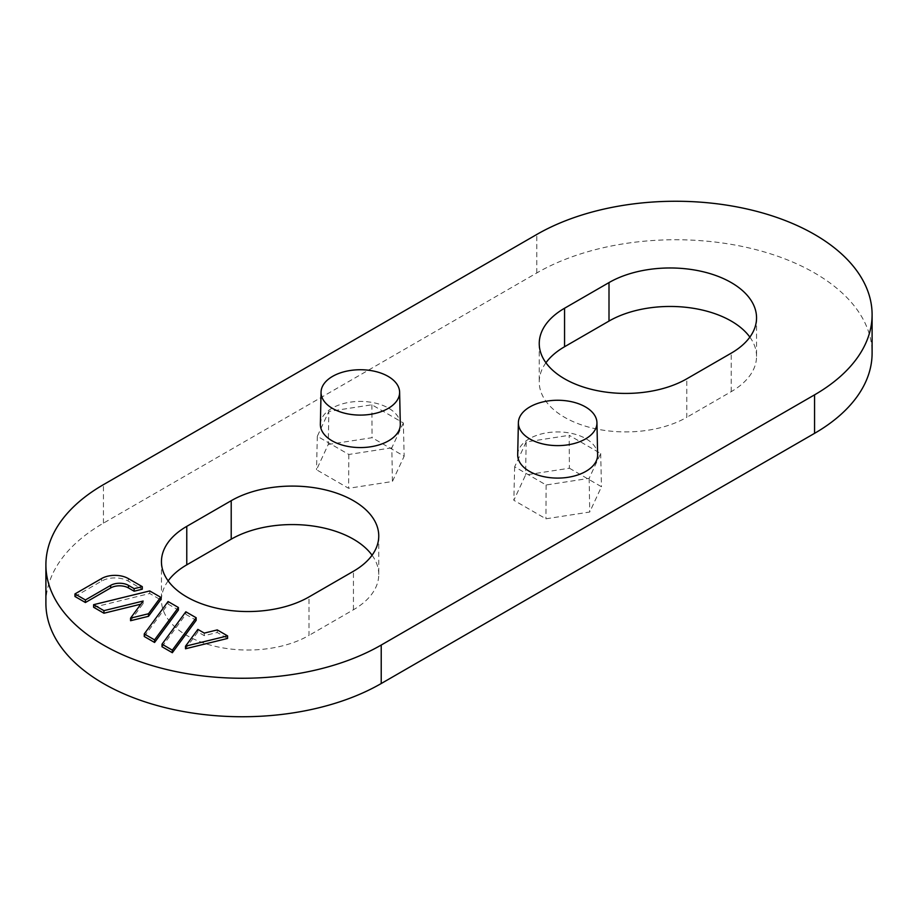 <?xml version="1.0" encoding="UTF-8"?>
<svg xmlns="http://www.w3.org/2000/svg" width="918" height="918" viewBox="0 0 918 918"><rect width="100%" height="100%" fill="white"/><g stroke="black" fill="none" stroke-linecap="round" stroke-linejoin="round"><path stroke-width="0.69" stroke-dasharray="4.59 3.44" d="M569.401 468.214L601.474 486.735L589.735 512.026L545.923 518.808L513.839 500.287L525.589 474.985L569.401 468.214L569.183 435.316L600.682 453.492L589.149 478.335L546.13 484.991L514.642 466.803L526.163 441.971L569.183 435.316M168.143 580.887A86.43 49.893 0 0 0 161.453 600.131A86.43 49.893 0 0 0 186.767 635.417A86.43 49.893 0 0 0 308.999 635.417L308.999 596.93M378.755 535.986L378.755 574.473A86.43 49.893 0 0 1 353.441 609.759L308.999 635.417M378.755 574.473A86.43 49.893 0 0 0 372.065 555.229M545.935 362.771A86.43 49.893 0 0 0 539.245 382.014A86.43 49.893 0 0 0 564.559 417.3A86.43 49.893 0 0 0 686.79 417.3L686.79 378.813M756.547 317.869L756.547 356.356A86.43 49.893 0 0 1 731.233 391.642L686.79 417.3M756.547 356.356A86.43 49.893 0 0 0 749.857 337.113M45.9 603.344A196.429 113.407 180 0 1 103.436 523.157L536.778 272.956A196.429 113.407 180 0 1 814.564 272.956A196.429 113.407 180 0 1 872.1 353.155M328.265 444.461L372.077 437.691L404.161 456.2L392.411 481.502L348.599 488.284L316.526 469.764L328.265 444.461L328.851 411.436L371.87 404.781L403.358 422.969L404.161 456.2M74.955 596.493L101.6 581.105A18.853 10.89 180 0 1 128.268 581.105L142.29 589.207M130.563 620.717L143.128 603.608L140.833 604.182M93.602 607.257L149.726 593.498L160.639 599.81M144.252 636.495L168.074 604.09L178.402 610.057M162.016 646.754L185.838 614.349L196.165 620.316M185.505 648.762L197.863 631.951L204.289 635.669L217.256 632.491L227.584 638.446M517.695 454.731A39.967 23.076 180 0 1 557.662 431.942A39.967 23.076 180 0 1 597.629 454.731M320.371 424.208A39.967 23.076 180 0 1 360.338 401.418A39.967 23.076 180 0 1 400.305 424.208M371.87 404.781L372.077 437.691M403.358 422.969L391.837 447.812L392.411 481.502M391.837 447.812L348.817 454.467L317.318 436.279L328.851 411.436M348.817 454.467L348.599 488.284M317.318 436.279L316.526 469.764M600.682 453.492L601.474 486.735M589.149 478.335L589.735 512.026M546.13 484.991L545.923 518.808M514.642 466.803L513.839 500.287M526.163 441.971L525.589 474.985M143.128 601.049L143.128 603.608M149.726 590.94L149.726 593.498M168.074 601.531L168.074 604.09M185.838 611.79L185.838 614.349M197.863 629.392L197.863 631.951M217.256 629.92L217.256 632.491M204.289 633.099L204.289 635.669M101.6 578.547L101.6 581.105M128.268 578.547L128.268 581.105M353.441 609.759L353.441 571.26M536.778 272.956L536.778 234.469M103.436 523.157L103.436 484.658M731.233 391.642L731.233 353.155M161.453 561.644L161.453 600.131M539.245 343.527L539.245 382.014"/><path stroke-width="1.38" d="M372.065 555.229A86.43 49.893 0 0 0 353.441 539.187A86.43 49.893 0 0 0 231.21 539.187L231.21 500.7L186.767 526.358A86.43 49.893 0 0 0 161.453 561.644A86.43 49.893 0 0 0 186.767 596.93A86.43 49.893 0 0 0 308.999 596.93L353.441 571.26A86.43 49.893 0 0 0 378.755 535.986A86.43 49.893 0 0 0 353.441 500.7A86.43 49.893 0 0 0 231.21 500.7M168.143 580.887A86.43 49.893 0 0 1 186.767 564.845L231.21 539.187M749.857 337.113A86.43 49.893 0 0 0 731.233 321.07A86.43 49.893 0 0 0 609.001 321.07L564.559 346.74A86.43 49.893 0 0 0 545.935 362.771M872.1 314.656L872.1 353.155A196.429 113.407 180 0 1 814.564 433.342L381.222 683.531A196.429 113.407 180 0 1 103.436 683.531A196.429 113.407 180 0 1 45.9 603.344L45.9 564.845A196.429 113.407 180 0 1 103.436 484.658L536.778 234.469A196.429 113.407 180 0 1 814.564 234.469A196.429 113.407 180 0 1 872.1 314.656A196.429 113.407 180 0 1 814.564 394.843L381.222 645.044A196.429 113.407 180 0 1 103.436 645.044A196.429 113.407 180 0 1 45.9 564.845M74.955 593.923L74.955 596.493L85.408 602.518L110.676 587.933A12.577 7.252 0 0 1 128.451 587.933L134.131 591.215L142.29 589.207L142.29 586.648L134.131 588.645L128.451 585.363A12.577 7.252 0 0 0 110.676 585.363L85.408 599.959L74.955 593.923L101.6 578.547A18.853 10.89 180 0 1 128.268 578.547L142.29 586.648M140.833 604.182L103.929 613.224L93.602 607.257L93.602 604.687L149.726 590.94L160.639 597.239L148.509 613.752L130.563 618.147L143.128 601.049L103.929 610.654L103.929 613.224M160.639 597.239L160.639 599.81L148.509 616.311L130.563 620.717L130.563 618.147M178.402 607.498L178.402 610.057L154.58 642.462L144.252 636.495L144.252 633.936L168.074 601.531L178.402 607.498L154.58 639.892L144.252 633.936M196.165 617.745L196.165 620.316L172.343 652.709L162.016 646.754L162.016 644.184L185.838 611.79L196.165 617.745L172.343 650.151L162.016 644.184M227.584 635.887L227.584 638.446L185.505 648.762L185.505 646.203L197.863 629.392L204.289 633.099L217.256 629.92L227.584 635.887L185.505 646.203M596.941 422.659L597.629 454.731A39.967 23.076 180 0 1 585.925 471.336A39.967 23.076 180 0 1 542.136 476.281A39.967 23.076 180 0 1 517.695 454.731L518.383 422.659A39.29 22.686 180 0 1 557.662 400.259A39.29 22.686 180 0 1 596.941 422.659A39.29 22.686 180 0 1 585.443 438.976A39.29 22.686 180 0 1 529.881 438.976A39.29 22.686 180 0 1 518.383 422.659M399.617 392.135L400.305 424.208A39.967 23.076 180 0 1 388.601 440.812A39.967 23.076 180 0 1 344.812 445.758A39.967 23.076 180 0 1 320.371 424.208L321.059 392.135A39.29 22.686 180 0 1 360.338 369.736A39.29 22.686 180 0 1 399.617 392.135A39.29 22.686 180 0 1 388.119 408.453A39.29 22.686 180 0 1 332.557 408.453A39.29 22.686 180 0 1 321.059 392.135M686.79 378.813L731.233 353.155A86.43 49.893 0 0 0 756.547 317.869A86.43 49.893 0 0 0 731.233 282.583A86.43 49.893 0 0 0 609.001 282.583L564.559 308.241A86.43 49.893 0 0 0 539.245 343.527A86.43 49.893 0 0 0 564.559 378.813A86.43 49.893 0 0 0 686.79 378.813M85.408 599.959L85.408 602.518M134.131 588.645L134.131 591.215M103.929 610.654L93.602 604.687M148.509 613.752L148.509 616.311M154.58 639.892L154.58 642.462M172.343 650.151L172.343 652.709M381.222 683.531L381.222 645.044M814.564 433.342L814.564 394.843M186.767 564.845L186.767 526.358M128.451 585.363L128.451 587.933M110.676 585.363L110.676 587.933M564.559 346.74L564.559 308.241M609.001 321.07L609.001 282.583"/></g></svg>
